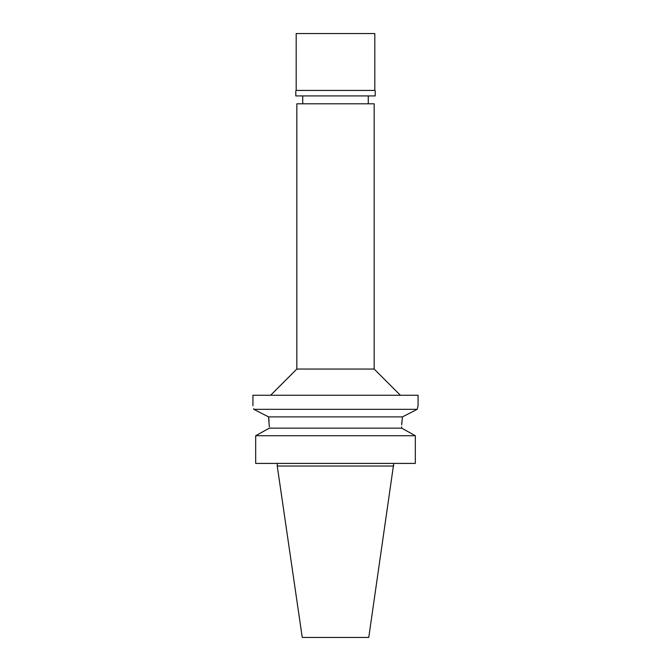 <?xml version="1.0" encoding="UTF-8"?>
<svg xmlns="http://www.w3.org/2000/svg" width="671" height="671" viewBox="0 0 671 671"><rect width="100%" height="100%" fill="white"/><g stroke="black" fill="none" stroke-linecap="round" stroke-linejoin="round"><path stroke-width="1.01" d="M393.751 466.026L277.249 466.026L302.244 637.45L368.756 637.45L393.751 463.409M374.158 103.795L296.842 103.795L296.842 369.05L374.158 369.05L374.158 103.795M269.323 426.848L268.576 416.892L253.781 409.327C252.673 404.563 252.673 404.563 253.781 409.327L417.219 409.327L418.067 405.745L418.067 395.261L252.933 395.261L252.933 405.745M418.067 405.745L417.874 406.492M417.412 408.48L417.236 409.251M416.699 409.587L402.793 416.699M269.063 421.011L268.576 416.892L402.424 416.892L401.703 424.894M401.744 423.854L401.87 421.799M254.091 409.486L259.627 412.304M253.764 409.251L253.646 408.706M267.477 429.163L269.323 428.148L401.677 428.148L401.677 426.848M269.323 428.148L255.676 435.714L255.676 463.409L255.676 435.714L257.429 434.741M401.677 428.148L415.324 435.714L255.676 435.714M415.324 435.714L415.324 463.409L255.676 463.409M403.523 429.163L413.571 434.741M374.812 33.55L296.188 33.55L296.188 90.426L374.812 90.426L374.812 33.55M374.821 90.426L296.179 90.426M295.794 90.82L295.794 95.928L375.206 95.928L375.206 90.82M368.262 103.795L368.262 95.928M302.738 103.795L302.738 95.928M296.842 369.05L270.631 395.261M374.158 369.05L400.369 395.261M277.249 466.026L277.249 463.409"/></g></svg>
